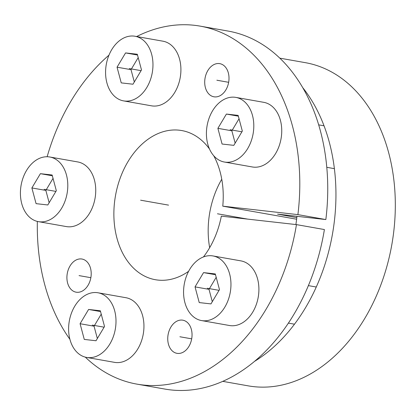 <?xml version="1.0" encoding="UTF-8"?>
<svg xmlns="http://www.w3.org/2000/svg" width="416" height="416" viewBox="0 0 416 416"><rect width="100%" height="100%" fill="white"/><g stroke="black" fill="none" stroke-linecap="round" stroke-linejoin="round"><path stroke-width="0.62" d="M296.811 217.636L277.545 214.12L325.842 219.56A181.771 129.36 100 0 0 228.14 31.075L200.195 26.135A181.771 129.36 -80 0 0 136.64 36.54M324.402 229.549A181.771 129.36 100 0 1 164.856 389.064L136.911 384.124A181.771 129.36 -80 0 0 296.457 224.614L324.402 229.549M67.142 274.269A16.832 11.976 100 0 1 81.983 259.038A16.832 11.976 100 0 1 90.969 276.952A16.832 11.976 100 0 1 76.128 292.183A16.832 11.976 100 0 1 67.142 274.269M200.195 26.135A181.771 129.36 -80 0 1 297.898 214.62L222.768 206.159L296.629 219.216M296.457 224.614L221.328 216.148A75.738 53.903 100 0 1 203.44 256.953M188.614 271.315A75.738 53.903 100 0 1 155.371 279.713A75.738 53.903 100 0 1 115.476 195.749A75.738 53.903 100 0 1 181.735 130.551A75.738 53.903 100 0 1 209.477 148.97M213.751 155.771A75.738 53.903 100 0 1 222.768 206.159M108.971 55.172A181.771 129.36 -80 0 0 47.143 156.749M37.346 221.421A181.771 129.36 -80 0 0 69.909 339.316M85.301 357.136A181.771 129.36 -80 0 0 136.911 384.124M204.942 78.879A16.832 11.976 100 0 1 219.788 63.648A16.832 11.976 100 0 1 228.774 81.562A16.832 11.976 100 0 1 213.928 96.798A16.832 11.976 100 0 1 204.942 78.879M167.976 335.416A16.832 11.976 100 0 1 182.822 320.185A16.832 11.976 100 0 1 191.807 338.099A16.832 11.976 100 0 1 176.961 353.33A16.832 11.976 100 0 1 167.976 335.416M297.898 214.62L325.842 219.56M221.759 179.228A75.738 53.903 -80 0 0 209.659 247.702M279.854 58.162L305.401 62.676A164.096 116.787 100 0 1 391.836 244.598A164.096 116.787 100 0 1 248.269 385.866L222.721 381.347M254.405 361.447A164.096 116.787 -80 0 0 302.786 87.719M296.951 216.31A111.197 79.139 100 0 1 295.885 224.546M66.336 226.58A32.817 23.358 -80 0 0 95.28 196.877A32.817 23.358 100 0 0 77.761 161.944L49.816 157.004A32.817 23.358 100 0 1 67.335 191.937A32.817 23.358 -80 0 1 38.392 221.64L66.336 226.58M49.816 157.004A32.817 23.358 100 0 0 20.873 186.706A32.817 23.358 -80 0 0 38.392 221.64M31.881 187.944L36.078 203.648L47.814 204.968L56.326 190.7L52.135 174.996L40.394 173.675L31.881 187.944L45.854 190.414L49.145 202.738M40.394 173.675L52.343 175.786M53.035 178.376L45.854 190.414M151.502 105.825A32.817 23.358 -80 0 0 180.45 76.123A32.817 23.358 100 0 0 162.926 41.184L134.987 36.249A32.817 23.358 100 0 1 152.506 71.183A32.817 23.358 -80 0 1 123.557 100.885L151.502 105.825M134.987 36.249A32.817 23.358 100 0 0 106.038 65.946A32.817 23.358 -80 0 0 123.557 100.885M117.047 67.189L121.243 82.888L132.98 84.214L141.497 69.94L137.301 54.241L125.564 52.92L117.047 67.189L131.019 69.659L134.311 81.983M125.564 52.92L137.514 55.032M138.2 57.621L131.019 69.659M252.34 166.967A32.817 23.358 -80 0 0 281.284 137.264A32.817 23.358 100 0 0 263.765 102.331L235.82 97.391A32.817 23.358 100 0 1 253.339 132.33A32.817 23.358 -80 0 1 224.396 162.032L252.34 166.967M235.82 97.391A32.817 23.358 100 0 0 206.877 127.093A32.817 23.358 -80 0 0 224.396 162.032M217.885 128.336L222.082 144.035L233.818 145.356L242.33 131.087L238.139 115.388L226.398 114.062L217.885 128.336L231.858 130.806L235.149 143.125M226.398 114.062L238.347 116.178M239.039 118.763L231.858 130.806M229.492 325.515A32.817 23.358 -80 0 0 258.44 295.812A32.817 23.358 100 0 0 240.916 260.879L212.976 255.939A32.817 23.358 100 0 1 230.495 290.872A32.817 23.358 -80 0 1 201.547 320.575L229.492 325.515M212.976 255.939A32.817 23.358 100 0 0 184.028 285.641A32.817 23.358 -80 0 0 201.547 320.575M195.036 286.879L199.233 302.583L210.969 303.904L219.487 289.635L215.29 273.931L203.554 272.61L195.036 286.879L209.009 289.349L212.3 301.673M203.554 272.61L215.504 274.721M216.19 277.311L209.009 289.349M114.535 362.357A32.817 23.358 -80 0 0 143.484 332.654A32.817 23.358 100 0 0 125.96 297.721L98.02 292.781A32.817 23.358 100 0 1 115.539 327.714A32.817 23.358 -80 0 1 86.59 357.417L114.535 362.357M98.02 292.781A32.817 23.358 100 0 0 69.072 322.483A32.817 23.358 -80 0 0 86.59 357.417M80.08 323.721L84.276 339.425L96.013 340.746L104.53 326.477L100.334 310.773L88.592 309.452L80.08 323.721L94.052 326.191L97.344 338.515M88.592 309.452L100.542 311.563M101.234 314.153L94.052 326.191M168.553 205.13L140.608 200.19M179.894 336.757L191.688 338.842M216.861 80.22L228.654 82.306M79.056 275.61L90.849 277.696M217.454 213.777L247.692 219.118M44.106 189.322L55.905 191.407M129.272 68.567L141.071 70.652M230.11 129.709L241.909 131.799M207.262 288.257L219.06 290.342M92.305 325.099L104.104 327.184M326.794 167.31L334.391 168.657M318.703 124.862L324.038 125.804M288.371 323.107L294.476 324.184M308.37 285.62L316.264 287.014"/></g></svg>

